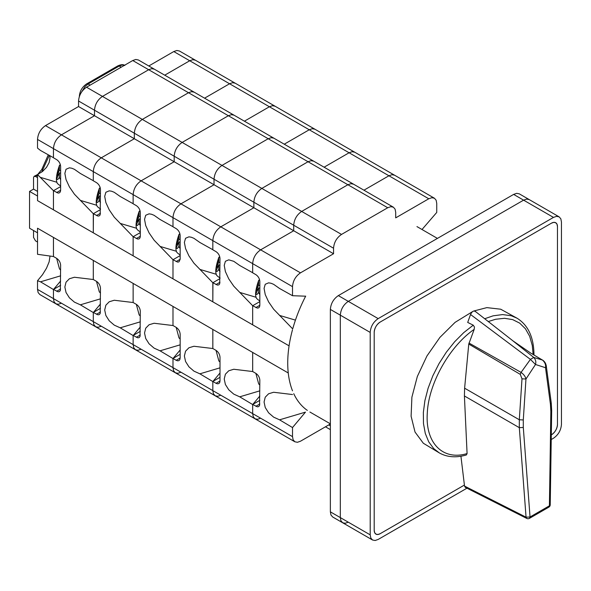 <?xml version="1.0" encoding="UTF-8"?>
<svg xmlns="http://www.w3.org/2000/svg" width="591" height="591" viewBox="0 0 591 591"><rect width="100%" height="100%" fill="white"/><g stroke="black" fill="none" stroke-linecap="round" stroke-linejoin="round"><path stroke-width="0.89" d="M551.492 223.154A8.451 4.883 -60 0 1 555.717 222.733A8.451 4.883 -60 0 1 557.468 226.604L557.01 224.225L555.717 222.733L553.774 222.356L551.492 223.154L380.168 322.065C376.533 324.57 374.546 328.02 374.192 332.415A8.451 4.883 -60 0 1 380.168 322.065L551.492 223.154M557.468 424.434A8.451 4.883 -60 0 1 551.492 434.784C555.119 432.28 557.114 428.83 557.468 424.434L557.468 226.604L557.468 424.434M380.168 533.695A8.451 4.883 -60 0 1 375.942 534.116A8.451 4.883 -60 0 1 374.192 530.245L374.642 532.624L375.942 534.116L377.878 534.493L380.168 533.695L464.415 485.056L380.168 533.695M374.192 332.415L374.192 530.245L374.192 332.415M305.687 296.121A107.06 61.811 120 0 0 292.811 328.589M292.515 329.682A107.06 61.811 120 0 0 292.515 390.828M293.734 393.665A107.06 61.811 120 0 0 307.335 410.39M148.792 65.978L173.784 51.55L176.827 50.494L179.413 50.996L195.355 60.193L192.769 59.691L189.718 60.755L164.726 75.183L189.718 60.755L229.559 83.759L204.575 98.18L229.559 83.759L269.4 106.757L244.415 121.185L269.4 106.757L309.248 129.761L284.256 144.189L309.248 129.761L349.089 152.766L324.104 167.194L349.089 152.766L388.93 175.771L363.945 190.191L388.93 175.771L428.77 198.768L395.704 217.865L395.704 212.346L395.098 209.17L393.37 207.182L390.784 206.68L387.733 207.744L341.517 234.428C336.678 237.767 334.026 242.369 333.553 248.227L333.553 253.746L300.479 272.843C295.64 276.182 292.981 280.784 292.515 286.642L292.515 295.714L305.466 296.18M393.37 207.182L353.529 184.178L350.943 183.675L347.892 184.739L350.943 183.675L353.529 184.178L313.688 161.18L311.102 160.678L308.051 161.735L311.102 160.678L313.688 161.18L273.84 138.176L271.254 137.673L268.211 138.73L271.254 137.673L273.84 138.176L233.999 115.171L231.413 114.669L228.362 115.733L231.413 114.669L233.999 115.171L194.158 92.166L191.573 91.664L188.522 92.728L191.573 91.664L194.158 92.166L154.317 69.169L151.732 68.667L148.681 69.723L102.465 96.407C97.626 99.746 94.966 104.348 94.494 110.207L94.494 115.733L78.559 106.528L78.559 101.009C79.031 95.144 81.684 90.549 86.522 87.209L132.746 60.526L135.79 59.462L138.375 59.964L154.317 69.169L151.732 68.667L148.681 69.723L102.465 96.407C97.626 99.746 94.966 104.348 94.494 110.207L94.494 115.733L61.427 134.822C56.581 138.161 53.929 142.763 53.456 148.622L53.456 157.694L40.506 150.469L37.521 148.105L37.521 139.424L53.456 148.622L53.456 157.782L56.64 159.622C59.063 161.291 60.393 163.589 60.629 166.522L60.629 190.258L60.326 191.846L59.462 192.843L58.169 193.094L53.456 190.723L53.456 209.812L289.073 345.846L37.521 200.615L53.456 209.812L53.456 190.723L37.521 174.53L37.521 200.615L37.521 196.013L29.55 191.41L33.532 189.113L37.521 191.41M53.567 190.657L60.629 186.579M29.55 191.41L29.55 228.215L37.521 232.817L37.521 228.215L53.456 237.419L53.471 256.516M60.629 280.991L53.589 289.376M60.629 275.827L40.506 281.811L53.456 289.531L53.456 298.603L54.062 301.779L55.79 303.767L58.376 304.269L61.427 303.205M60.629 285.313L53.456 289.45L58.169 291.821L59.462 291.57L60.326 290.58L60.629 265.248C60.393 262.323 59.063 260.018 56.64 258.348L53.456 256.509L53.456 237.419L288.253 372.98L37.521 228.215L37.521 254.3L53.456 256.524M40.506 281.811L37.521 280.718L37.521 289.405L38.127 292.575L39.856 294.562L95.631 326.771L98.217 327.274L101.268 326.21M78.559 106.528L45.485 125.624C40.646 128.964 37.994 133.559 37.521 139.424M50.021 256.088L49.119 261.909L46.497 268.211L42.478 274.734L37.521 280.718M49.821 155.669L50.028 157.812L49.119 162.614L46.497 167.356L42.478 171.493L37.521 174.53M56.928 182.272L40.506 177.396M33.532 230.52L33.532 237.419L35.526 240.869L37.521 242.022M37.521 175.305L35.526 176.458L37.521 177.61M35.526 176.458L34.115 176.317L33.532 177.61L33.532 189.113M259.841 400.329L252.667 404.466L257.38 406.837L258.673 406.586L259.538 405.589L259.841 380.264C259.604 377.339 258.274 375.034 255.859 373.364L252.667 371.525L252.667 352.435L252.682 371.532M252.667 404.466L252.667 413.619L253.273 416.795L255.002 418.783L257.587 419.285L260.638 418.221M292.515 427.552L279.558 419.824L305.466 412.126L292.515 427.552L292.515 436.623L293.121 439.793L294.843 441.78L297.428 442.282L300.479 441.226L330.362 423.976M279.558 419.824L273.633 417.143L268.602 412.813L265.241 407.502L264.066 402.02L265.241 397.204L268.602 393.776L273.633 392.261L292.515 394.544M422.011 229.507L436.742 212.442L436.742 203.37L436.136 200.201L434.407 198.214L431.822 197.712L428.77 198.768M132.746 60.526L347.892 184.739L301.676 211.423C296.837 214.762 294.178 219.364 293.705 225.223L293.705 230.749L260.638 249.838C255.8 253.177 253.14 257.779 252.667 263.638L252.667 272.798L255.859 274.638C258.274 276.307 259.604 278.605 259.841 281.538L259.841 305.274L259.538 306.862L258.673 307.852L257.38 308.103L252.667 305.739L252.667 324.828L252.667 305.717L233.785 286.199L228.761 278.886L225.4 271.579L224.225 265.396L225.4 261.274L228.761 259.841L233.785 261.318L239.717 265.485L252.667 272.71L252.667 263.638L292.515 286.642M292.515 328.722L273.633 309.204L268.602 301.883L265.241 294.584L264.066 288.393L265.241 284.278L268.602 282.845L270.988 283.237L273.633 284.323L279.558 288.482L292.515 295.714M173.784 51.55L189.718 60.755L192.769 59.691L195.355 60.193L394.566 175.209L391.981 174.707L388.93 175.771L391.981 174.707L394.566 175.209L434.407 198.214M387.733 207.744L347.892 184.739L301.676 211.423C296.837 214.762 294.178 219.364 293.705 225.223L293.705 230.749L333.553 253.746M259.841 301.595L252.778 305.673M295.441 320.13L279.558 315.409M255.859 373.364L258.695 383.958L259.841 384.992M256.006 291.09L258.592 285.298L258.592 280.939L256.006 291.09L258.016 289.176M258.592 292.257C257.24 294.665 256.376 295.145 256.006 293.69L258.592 287.898L258.651 292.767L259.841 294.643M259.841 285.667L258.592 285.298M259.493 279.454L258.592 280.939M258.592 287.898L259.841 288.268M257.137 291.164L257.248 289.494M53.456 289.45L53.456 298.603L54.062 301.779L55.79 303.767M100.47 298.832L80.346 304.816L93.297 312.536L93.297 321.607L93.903 324.777L95.631 326.771L135.472 349.769L138.058 350.271L141.109 349.215M80.346 304.816L74.414 302.127L69.391 297.798L66.029 292.493L64.855 287.004L66.029 282.188L69.391 278.76L74.414 277.245L93.312 279.521L93.297 260.424L93.297 279.528M235.196 83.198L232.61 82.696L229.559 83.759L232.61 82.696L235.196 83.198M86.522 87.209L142.305 119.412L188.522 92.728L142.305 119.412C137.467 122.751 134.807 127.353 134.334 133.211L134.334 138.73L101.268 157.827C96.429 161.166 93.77 165.768 93.297 171.626L93.297 180.698L80.346 173.466L74.414 169.307L71.77 168.221L69.391 167.829L66.029 169.262L64.855 173.385L66.029 179.568L69.391 186.874L74.414 194.188L93.297 213.706L93.297 232.817L93.408 213.661M100.47 303.996L93.437 312.373M341.517 234.428L261.835 188.418C256.996 191.757 254.337 196.36 253.864 202.218C254.337 196.36 256.996 191.757 261.835 188.418L308.051 161.735L261.835 188.418L221.987 165.414C217.148 168.76 214.496 173.355 214.023 179.221C214.496 173.355 217.148 168.76 221.987 165.414L268.211 138.73L221.987 165.414L182.146 142.416C177.307 145.755 174.648 150.358 174.182 156.216C174.648 150.358 177.307 145.755 182.146 142.416L228.362 115.733L182.146 142.416L142.305 119.412C137.467 122.751 134.807 127.353 134.334 133.211L134.334 138.73L94.494 115.733L61.427 134.822C56.581 138.161 53.929 142.763 53.456 148.622L93.297 171.626L93.297 180.78L96.488 182.626C98.904 184.296 100.234 186.593 100.47 189.526L100.167 214.851L99.303 215.841L98.01 216.092L93.297 213.72L100.47 209.583M96.769 205.276L80.346 200.393M56.647 258.356L59.484 268.942L60.629 269.984M56.795 176.074L59.373 170.282L59.373 165.923L56.795 176.074L58.804 174.168M59.373 177.241C58.021 179.649 57.164 180.129 56.795 178.674L59.373 172.882L59.44 177.751L60.629 179.627M60.629 170.651L59.373 170.282M60.282 164.446L59.373 165.923M59.373 172.882L60.629 173.259M57.918 176.148L58.029 174.478M348.291 522.193L345.24 523.257L342.654 522.754L332.696 516.999L330.967 515.012L330.362 511.843L330.362 309.418L340.32 315.166L340.32 517.598L340.933 520.767L342.654 522.754L340.933 520.767L340.32 517.598L340.32 315.166C340.793 309.307 343.452 304.705 348.291 301.366C343.452 304.705 340.793 309.307 340.32 315.166L370.202 332.415L370.202 534.848L370.808 538.017L372.537 540.004L375.122 540.506L378.174 539.45L466.956 488.188M551.233 439.534L553.479 438.234C558.318 434.895 560.977 430.292 561.45 424.434L561.45 222.002L560.844 218.833L559.116 216.845L556.53 216.343L553.479 217.407L378.174 318.615C373.335 321.955 370.675 326.557 370.202 332.415M330.362 309.418C330.834 303.552 333.494 298.95 338.333 295.611L513.638 194.402L516.689 193.338L519.275 193.841L529.233 199.595L526.647 199.093L523.596 200.15L348.291 301.366L523.596 200.15L526.647 199.093L529.233 199.595L559.116 216.845M484.723 318.741L493.108 315.83L502.594 314.575L511.245 315.742L517.059 318.217L500.71 309.211L486.866 307.623L473.805 311.006M472.94 311.368L455.1 322.346L439.911 337.395L426.946 355.981L417.335 376.489L411.897 397.174L411.107 416.241L415.03 432.051L423.326 443.243L439.298 452.898L433.728 448.584L428.748 441.898L425.298 433.476L423.481 423.577L423.348 412.511L424.907 400.602L428.106 388.235L432.848 375.787L438.995 363.642L446.345 352.17L454.678 341.724L463.736 332.637L473.243 325.176L474.44 326.986L474.196 329.357C449.441 346.341 428.527 383.677 427.3 413.057C425.136 442.91 442.873 460.973 467.082 453.556L464.408 395.963L464.615 388.191L468.766 344.058L474.196 329.357M469.01 343.061L521.07 372.389L530.415 359.387L470.532 314.501L467.703 322.427L473.243 325.176M526.773 518.433L465.272 487.339L464.533 486.083L526.056 517.184L526.773 518.433A2.815 2.815 0 0 0 529.455 518.359L548.825 507.174A2.815 2.815 0 0 0 550.228 504.78L549.408 505.807L550.849 411.565L550.435 404.281L545.523 367.72L535.49 364.484L525.96 379.016L521.993 378.824L520.287 374.369L468.766 344.058M460.928 456.23L464.533 486.083M533.141 354.511L532.284 345.528L529.684 336.316L525.436 328.766L519.696 323.129L512.648 319.605L504.522 318.305L495.59 319.266L488.314 321.541M467.082 453.556L466.358 454.974C456.134 457.951 447.114 457.257 439.298 452.898M520.287 374.369L521.07 372.389C523.84 374.458 525.473 376.666 525.96 379.016L523.286 419.957L523.301 427.47L530.038 516.985L549.408 505.807L548.825 507.174M510.587 338.998L533.762 357.459L542.457 360.045L530.792 353.13L512.981 340.881M470.532 314.501C472.172 311.258 473.819 310.312 475.467 311.649M533.762 357.459L530.415 359.387L535.49 364.484C536.244 361.906 535.668 359.557 533.762 357.459M545.523 367.72C545.981 364.846 544.954 362.29 542.457 360.045L542.649 360.126C544.695 361.478 545.921 363.524 546.328 366.272L545.523 367.72M529.455 518.359L530.038 516.985L526.056 517.184L519.319 427.67L519.312 419.765L521.993 378.824M100.47 308.31L93.297 312.454L98.01 314.826L99.303 314.575L100.167 313.577L100.47 288.253C100.234 285.327 98.904 283.023 96.488 281.353L93.297 279.513M93.297 312.454L93.297 321.607L93.903 324.777L95.631 326.771M140.311 321.836L120.187 327.813L133.138 335.54L133.138 344.612L133.751 347.781L135.472 349.769L175.32 372.773L177.906 373.276L180.949 372.219M120.187 327.813L114.262 325.131L109.232 320.802L105.87 315.491L104.696 310.009L105.87 305.185L109.232 301.765L114.262 300.25L133.152 302.526M133.138 283.421L133.138 302.533L133.138 283.421M275.037 106.203L272.451 105.7L269.4 106.757L272.451 105.7L275.037 106.203M78.559 101.009L174.182 156.216L174.182 161.735L141.109 180.831C136.27 184.17 133.61 188.773 133.138 194.631L133.138 203.703L120.187 196.471L114.262 192.311L111.618 191.225L109.232 190.834L105.87 192.267L104.696 196.382L105.87 202.565L109.232 209.871L114.262 217.192L133.138 236.71L133.138 255.822L133.138 236.725L137.851 239.096L139.144 238.845L140.008 237.855L140.311 236.267L136.329 238.565M140.311 327L133.278 335.378M45.485 125.624L141.109 180.831L174.182 161.735L214.023 184.739L214.023 179.221L174.182 156.216L174.182 161.735L134.334 138.73L101.268 157.827C96.429 161.166 93.77 165.768 93.297 171.626L133.138 194.631L133.138 203.784L136.329 205.624C138.745 207.293 140.074 209.598 140.311 212.524L140.311 236.267M136.61 228.281L120.187 223.398M96.488 281.353L99.325 291.947L100.47 292.981M96.636 199.078L99.222 193.287L99.222 188.928L96.636 199.078L98.645 197.165M99.222 200.246C97.862 202.654 97.005 203.134 96.636 201.679L99.222 195.887L99.281 200.755L100.47 202.632M100.47 193.656L99.222 193.287M100.123 187.443L99.222 188.928M99.222 195.887L100.47 196.256M97.766 199.152L97.877 197.483M140.311 331.315L133.138 335.459L137.851 337.83L139.144 337.579L140.008 336.582L140.311 311.258C140.074 308.325 138.745 306.027 136.329 304.358L133.138 302.518M133.138 335.459L133.138 344.612L133.751 347.781L135.472 349.769M180.159 344.841L160.035 350.818L172.986 358.545L172.986 367.617L173.591 370.786L175.32 372.773L215.161 395.778L217.747 396.28L220.798 395.216M160.035 350.818L154.103 348.136L149.072 343.807L145.718 338.495L144.536 333.014L145.718 328.19L149.072 324.762L154.103 323.255L172.986 325.538L172.986 306.426L172.986 325.523L176.17 327.362C178.593 329.032 179.923 331.329 180.159 334.262L180.159 357.998L176.17 360.303L177.699 360.828L178.992 360.576L179.849 359.587L180.159 357.998M314.877 129.207L312.292 128.705L309.248 129.761L312.292 128.705L314.877 129.207M333.553 248.227L253.864 202.218L253.864 207.744L220.798 226.833L180.949 203.829C176.111 207.175 173.459 211.77 172.986 217.636L133.138 194.631C133.61 188.773 136.27 184.17 141.109 180.831L180.949 203.829L214.023 184.739L253.864 207.744L253.864 202.218L214.023 179.221L214.023 184.739L180.949 203.829C176.111 207.175 173.459 211.77 172.986 217.636L172.986 226.708L160.035 219.475L154.103 215.316L151.459 214.23L149.072 213.839L145.718 215.264L144.536 219.387L145.718 225.57L149.072 232.876L154.103 240.19L172.986 259.715L172.986 278.819L172.986 259.73L177.699 262.101L178.992 261.85L180.159 259.272L176.17 261.569M180.159 350.005L173.119 358.382M140.311 232.588L133.138 236.725M176.45 251.286L160.035 246.403M136.329 304.358L139.166 314.944L140.311 315.986M136.477 222.076L139.062 216.284L139.062 211.933L136.477 222.076L138.493 220.17M139.062 223.25C137.71 225.659 136.846 226.139 136.477 224.683L139.062 218.892L139.129 223.76L140.311 225.636M140.311 216.661L139.062 216.284M139.964 210.448L139.062 211.933M139.062 218.892L140.311 219.261M137.607 222.15L137.718 220.48M180.159 354.319L172.986 358.456L176.17 360.303M172.986 358.456L172.986 367.617L173.591 370.786L175.32 372.773M220 367.838L199.876 373.822L212.826 381.55L212.826 390.621L213.432 393.791L215.161 395.778L294.843 441.78M199.876 373.822L193.944 371.133L188.921 366.812L185.559 361.5L184.377 356.018L185.559 351.194L188.921 347.767L193.944 346.26L212.841 348.527L212.826 329.431L212.826 348.52L216.01 350.36C218.434 352.029 219.763 354.334 220 357.267L220 381.003L216.01 383.3L217.54 383.832L218.833 383.581L219.697 382.591L220 381.003M354.726 152.205L352.14 151.702L349.089 152.766L352.14 151.702L354.726 152.205M180.159 259.272L180.159 235.528C179.923 232.603 178.593 230.298 176.17 228.628L172.986 226.789L172.986 217.636L212.826 240.633C213.299 234.775 215.959 230.172 220.798 226.833L260.638 249.838L293.705 230.749L253.864 207.744L220.798 226.833C215.959 230.172 213.299 234.775 212.826 240.633L212.826 249.712L199.876 242.48L193.944 238.321L191.299 237.227L188.921 236.836L185.559 238.269L184.377 242.391L185.559 248.575L188.921 255.881L193.944 263.194L212.826 282.72L212.826 301.824L212.937 282.668M220 373.01L212.959 381.387M180.159 255.593L172.986 259.73M216.299 274.283L199.876 269.407M176.177 327.362L179.014 337.949L180.159 338.99M176.325 245.08L178.903 239.289L178.903 234.93L176.325 245.08L178.334 243.174M178.903 246.248C177.551 248.663 176.694 249.136 176.325 247.681L178.903 241.896L178.97 246.765L180.159 248.641M180.159 239.665L178.903 239.289M179.812 233.452L178.903 234.93M178.903 241.896L180.159 242.266M177.448 245.154L177.559 243.485M220 377.324L212.826 381.461L216.01 383.3M212.826 381.461L212.826 390.621L213.432 393.791L215.161 395.778M259.841 390.843L239.717 396.827L252.667 404.547L252.667 413.619L253.273 416.795L255.002 418.783M239.717 396.827L233.785 394.138L228.761 389.809L225.4 384.505L224.225 379.023L225.4 374.199L228.761 370.771L233.785 369.257L252.667 371.54M300.479 272.843L260.638 249.838C255.8 253.177 253.14 257.779 252.667 263.638L212.826 240.633L212.826 249.794L216.01 251.633C218.434 253.303 219.763 255.6 220 258.533L219.697 283.857L218.833 284.855L217.54 285.106L212.826 282.734L220 278.59M259.841 396.007L252.808 404.384M256.139 297.288L239.717 292.412M216.018 350.367L218.855 360.953L220 361.995M216.166 268.085L218.744 262.293L218.744 257.935L216.166 268.085L218.175 266.179M218.744 269.252C217.392 271.668 216.535 272.141 216.166 270.685L218.744 264.894L218.81 269.769L220 271.638M220 262.663L218.744 262.293M219.653 256.457L218.744 257.935M218.744 264.894L220 265.27M217.289 268.159L217.399 266.489M37.521 289.405L292.515 436.623M124.465 65.298L122.248 64.98L119.197 66.044L121.185 67.197M49.312 155.381L41.658 172.114M42.338 169.536L43.379 170.725M124.834 65.483C123.423 64.286 121.074 64.419 117.786 65.904L119.197 66.044L88.118 83.988L90.113 85.134M117.786 65.904L86.707 83.848L88.118 83.988L85.067 86.449L81.181 92.669M38.688 173.961L34.115 176.317M328.766 424.892L330.362 425.815M259.841 305.274L255.859 307.579M259.841 404.008L255.859 406.305M258.695 280.333C254.344 292.737 255.748 296.423 256.08 297.125C256.058 298.063 257.181 299.245 259.449 300.664L259.841 300.679M60.629 190.258L56.64 192.563M60.629 288.992L56.64 291.289M59.484 165.317C55.133 177.721 56.537 181.407 56.862 182.109C56.839 183.055 57.962 184.229 60.23 185.648L60.629 185.663M370.202 534.848L330.362 511.843M553.479 217.407L513.638 194.402M378.174 318.615L338.333 295.611M523.301 427.47L519.319 427.67L464.408 395.963M464.615 388.191L519.312 419.765L523.286 419.957M542.9 360.347L530.792 353.13M546.328 366.272L551.24 402.833L550.435 404.281M551.24 402.833L551.676 410.538L550.849 411.565M100.47 213.262L96.488 215.567M100.47 311.996L96.488 314.294M99.325 188.322C94.974 200.718 96.377 204.412 96.71 205.114C96.688 206.052 97.811 207.234 100.078 208.653L100.47 208.667M140.311 334.994L136.329 337.298M139.166 211.327C134.814 223.723 136.226 227.417 136.551 228.119C136.528 229.057 137.651 230.239 139.919 231.65L140.311 231.672M179.014 234.332C174.655 246.728 176.066 250.414 176.391 251.116C176.369 252.061 177.492 253.236 179.76 254.655L180.159 254.669M220 282.269L216.01 284.574M218.855 257.329C214.503 269.732 215.907 273.419 216.24 274.121C216.21 275.066 217.333 276.241 219.601 277.659L220 277.674M437.421 238.402L416.958 226.597M330.362 423.836L309.906 412.023M86.707 83.848C82.171 86.914 79.711 91.177 79.327 96.636M48.285 154.812L41.754 169.543L38.001 174.079M325.471 426.798L330.362 429.627M259.449 300.664L259.841 300.812M60.23 185.648L60.629 185.796M372.537 540.004L342.654 522.754M512.951 340.859L475.112 311.243M551.676 410.538L550.228 504.78M533.983 355.014L533.983 354.962C533.85 337.431 528.206 325.183 517.059 318.217M100.078 208.653L100.47 208.8M139.919 231.65L140.311 231.798M179.76 254.655L180.159 254.802M219.601 277.659L220 277.807"/></g></svg>

